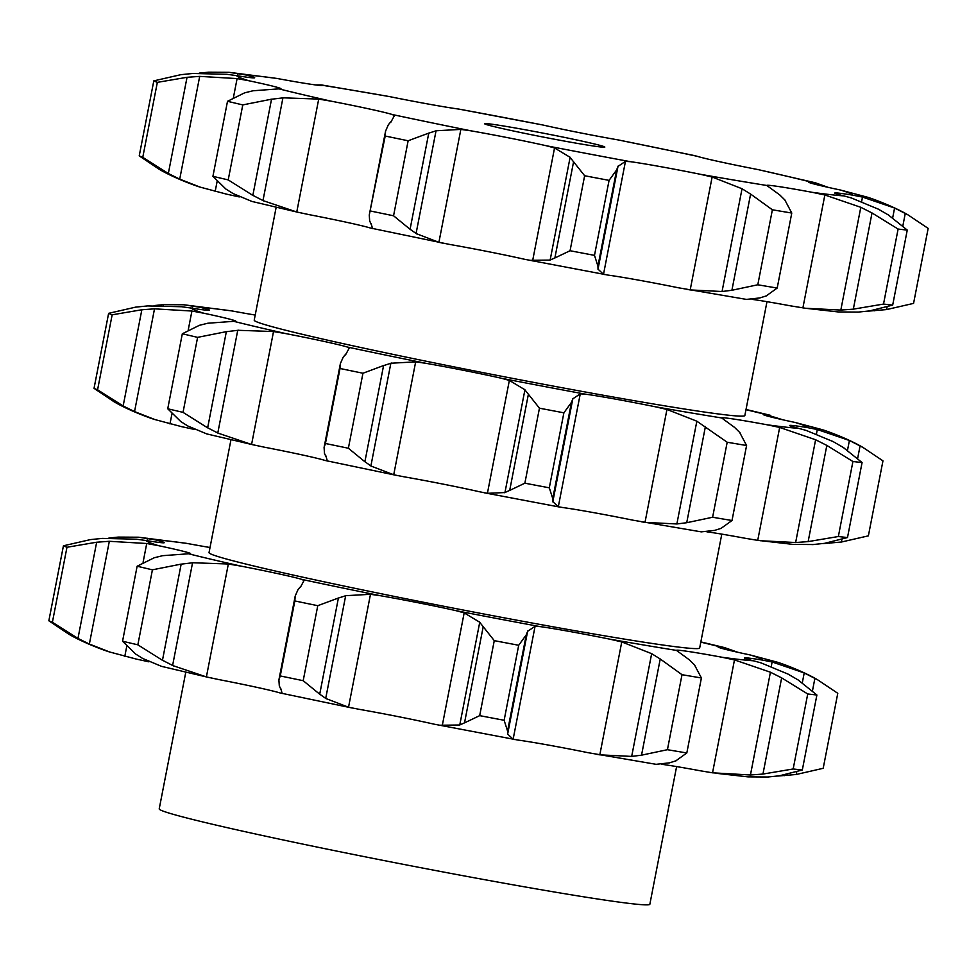 <?xml version="1.0" encoding="UTF-8"?>
<svg xmlns="http://www.w3.org/2000/svg" width="977" height="977" viewBox="0 0 977 977"><rect width="100%" height="100%" fill="white"/><g stroke="black" fill="none" stroke-linecap="round" stroke-linejoin="round"><path stroke-width="1.47" d="M408.142 140.773L393.56 215.783L410.071 229.29L428.769 133.104L408.142 140.773A396.918 12.469 -169 0 1 385.194 136.023L369.269 215.025L369.66 220.924L371.138 224.234M436.768 130.588L428.036 133.373M409.485 228.826L416.678 233.918M393.56 215.783A396.918 12.469 -169 0 1 370.625 211.032M371.089 223.428L372.542 228.606M460.851 129.404L438.905 242.32L416.068 233.54L436.047 130.771L460.851 129.404L470.999 130.833A313.751 9.855 -169 0 1 392.339 114.541A62.736 1.966 -169 0 0 369.721 109.058A62.736 1.966 -169 0 0 331.35 101.217L318.71 99.092L282.939 97.822L262.972 200.59L296.764 212.009L309.294 214.671A62.736 1.966 11 0 1 347.665 222.524A62.736 1.966 11 0 1 370.283 227.995L448.944 244.299A62.736 1.966 11 0 1 488.28 251.663A62.736 1.966 11 0 1 524.527 259.271L608.341 275.148A62.736 1.966 11 0 1 638.115 280.045A62.736 1.966 11 0 1 678.27 287.751L746.452 299.402L760.045 297.912M438.905 242.32L442.569 243.114M392.339 114.541L394.305 115.616M394.549 115.384L390.715 122.43M391.105 121.466L388.357 124.726L385.573 131.138L385.194 136.023M470.999 130.833A62.736 1.966 -169 0 1 510.336 138.197A62.736 1.966 -169 0 1 546.583 145.805L554.545 147.954L570.116 157.321L550.136 260.09L529.571 260.334M239.267 196.927A62.736 1.966 11 0 0 226.823 194.215L200.077 187.108L179.719 179.145L168.337 173.503L142.764 157.358A396.918 12.469 -169 0 1 139.222 155.88L159.178 169.265C171.61 176.678 191.565 184.531 200.077 187.108M869.445 310.967L892.685 305.093A396.918 12.469 -169 0 1 883.526 304.067L853.324 309.159L840.818 310.063L805.512 308.268L790.32 305.813A62.736 1.966 11 0 0 757.004 300.073A62.736 1.966 11 0 0 752.034 299.365M625.451 161.388L603.505 274.305L598.009 269.163L617.989 166.395L625.451 161.388L630.397 161.681A62.736 1.966 -169 0 1 660.159 166.578A62.736 1.966 -169 0 1 700.326 174.285L712.135 177.008L690.189 289.925L686.636 289.339M780.025 195.144L766.835 185.483A62.736 1.966 -169 0 1 766.823 185.422A62.736 1.966 -169 0 1 779.06 186.607A62.736 1.966 -169 0 1 812.375 192.347L824.857 194.985L802.899 307.902M878.726 209.322L851.407 197.977L843.762 195.876A62.736 1.966 -169 0 1 834.737 193.067A62.736 1.966 -169 0 1 835.152 192.921A62.736 1.966 -169 0 1 852.701 195.144L862.496 197.073L861.629 201.494M862.496 197.073L894.59 208.028L908.195 215.001C895.75 207.588 875.795 199.748 867.283 197.159L840.55 190.051A62.736 1.966 -169 0 1 813.438 183.823A62.736 1.966 -169 0 1 808.431 182.04A62.736 1.966 -169 0 1 810.507 181.942L814.965 182.699L814.684 184.152M814.965 182.699L758.079 169.595A62.736 1.966 -169 0 1 719.707 161.742A62.736 1.966 -169 0 1 697.089 156.271L695.013 155.734M695.429 155.795L618.429 139.967A62.736 1.966 -169 0 1 579.092 132.616A62.736 1.966 -169 0 1 542.846 124.995L459.031 109.119A62.736 1.966 -169 0 1 429.257 104.221A62.736 1.966 -169 0 1 389.102 96.515L321.396 84.926L315.339 84.901M320.786 85.5L320.908 84.865L322.581 85.317A62.736 1.966 -169 0 1 322.605 85.378A62.736 1.966 -169 0 1 310.368 84.193A62.736 1.966 -169 0 1 277.053 78.465L229.009 72.31L208.626 72.188L199.296 73.116M229.009 72.31L245.667 74.936A62.736 1.966 -169 0 1 254.692 77.745A62.736 1.966 -169 0 1 254.264 77.879A62.736 1.966 -169 0 1 236.715 75.656L226.823 74.276L192.762 73.47L180.794 74.692L153.804 80.871A396.918 12.469 -169 0 0 157.346 82.361L187.034 77.305L168.337 173.503M187.034 77.305L199.699 76.377L237.106 78.587L248.879 80.749A62.736 1.966 -169 0 1 275.99 86.99A62.736 1.966 -169 0 1 280.997 88.76A62.736 1.966 -169 0 1 278.921 88.858L252.994 90.776L244.592 92.852L227.507 101.303A396.918 12.469 -169 0 0 242.785 104.905L271.533 99.19L252.835 195.388L228.215 179.902A396.918 12.469 -169 0 1 212.925 176.312L225.895 189.049L233.014 193.531L251.944 201.445L298.962 212.522M858.746 312.078L838.364 311.956L805.512 308.268M870.519 310.808L857.684 312.151M712.135 177.008L742.032 188.744L750.605 194.069L731.907 290.267L757.798 284.783A396.918 12.469 -169 0 0 777.191 288.056L766.078 296.019M731.907 290.267L722.052 291.512L690.189 289.925M766.689 295.787L759.447 298.046M603.505 274.305L605.056 274.635M570.055 250.735A396.918 12.469 -169 0 0 594.492 255.363L597.936 266.123L616.634 169.937L609.074 180.366A396.918 12.469 -169 0 1 584.637 175.738L573.572 161.779L554.875 257.965L570.055 250.735L584.637 175.738M555.363 257.708L549.672 260.248M597.936 265.781L598.034 269.42M251.822 194.826L263.985 201.067M908.195 215.001L928.15 228.398L913.568 303.395L886.579 309.575L868.077 311.162M766.982 301.673L744.84 415.543A249.904 7.853 -169 0 1 743.155 416.104A249.904 7.853 -169 0 1 484.336 372.884A249.904 7.853 -169 0 1 254.215 320.175L276.161 207.271M569.75 156.931L573.914 162.267M618.111 166.09L616.487 170.328M284.075 97.737L270.373 99.373M750.605 194.069L772.38 209.786A396.918 12.469 -169 0 0 791.773 213.047L784.775 199.833M779.536 194.728L785.239 200.346M824.857 194.985L860.798 207.307L872.021 212.962L898.107 229.058A396.918 12.469 -169 0 0 907.254 230.083L888.142 214.769M877.773 208.822L889.07 215.367M815.429 182.821L828.105 187.34M604.421 147.222A61.258 1.93 -169 0 1 540.989 136.633A61.258 1.93 -169 0 1 484.58 123.713A61.258 1.93 -169 0 1 545.081 133.519A61.258 1.93 -169 0 1 604.836 147.087A61.258 1.93 -169 0 1 604.421 147.222M892.685 305.093L907.254 230.083M860.798 207.307L840.818 310.063M872.021 212.962L853.324 309.159M883.526 304.067L898.107 229.058M777.191 288.056L791.773 213.047M742.032 188.744L722.052 291.512M757.798 284.783L772.38 209.786M594.492 255.363L609.074 180.366M228.215 179.902L242.785 104.905M212.925 176.312L227.507 101.303M142.764 157.358L157.346 82.361M139.222 155.88L153.804 80.871M894.59 208.028L892.685 217.786M874.745 310.088L874.61 310.796M905.276 213.377L902.858 225.846M887.067 307.034L886.579 309.575M745.988 409.693A313.751 9.855 -169 0 1 765.321 414.395A62.736 1.966 11 0 0 763.245 414.504A62.736 1.966 11 0 0 768.252 416.275A62.736 1.966 11 0 0 795.363 422.516A313.751 9.855 -169 0 1 807.515 427.608A62.736 1.966 11 0 0 789.978 425.374A62.736 1.966 11 0 0 789.55 425.52A62.736 1.966 11 0 0 798.575 428.329L806.22 430.43L833.54 441.775M798.575 428.329A313.751 9.855 -169 0 1 767.189 424.8A62.736 1.966 11 0 0 733.874 419.072A62.736 1.966 11 0 0 721.637 417.875A62.736 1.966 11 0 0 721.649 417.948A313.751 9.855 -169 0 1 655.14 406.737A62.736 1.966 11 0 0 614.985 399.031A62.736 1.966 11 0 0 585.211 394.134A313.751 9.855 -169 0 1 501.396 378.258A62.736 1.966 11 0 0 465.15 370.649A62.736 1.966 11 0 0 425.813 363.297A313.751 9.855 -169 0 1 347.153 346.994A62.736 1.966 11 0 0 324.535 341.523A62.736 1.966 11 0 0 286.163 333.67A313.751 9.855 -169 0 1 233.735 321.323A62.736 1.966 11 0 0 235.811 321.213A62.736 1.966 11 0 0 230.804 319.442A62.736 1.966 11 0 0 203.692 313.202A313.751 9.855 -169 0 1 191.541 308.109A62.736 1.966 11 0 0 209.078 310.344A62.736 1.966 11 0 0 209.505 310.197A62.736 1.966 11 0 0 200.48 307.389A313.751 9.855 -169 0 1 231.867 310.918A62.736 1.966 11 0 0 255.205 315.058M767.189 424.8L779.67 427.438L815.612 439.76L826.835 445.414L852.921 461.51A396.918 12.469 -169 0 0 862.08 462.548L842.956 447.234M832.587 441.274L843.884 447.82M779.67 427.438L757.725 540.354L745.133 538.266A62.736 1.966 11 0 0 711.818 532.526A62.736 1.966 11 0 0 706.847 531.818M714.859 530.364L701.266 531.867L633.084 520.204A62.736 1.966 11 0 0 592.929 512.498A62.736 1.966 11 0 0 563.155 507.6L558.319 506.758L552.835 501.616L572.803 398.848L580.265 393.841L558.319 506.758M721.649 417.948L734.838 427.596M655.14 406.737L666.949 409.461L696.845 421.197L727.193 442.239A396.918 12.469 -169 0 0 746.587 445.512L739.589 432.286M734.35 427.181L740.053 432.799M666.949 409.461L645.003 522.377L641.449 521.791M585.211 394.134L580.265 393.841M501.396 378.258L509.359 380.407L524.93 389.786L504.95 492.542L487.413 493.324L479.341 491.724A62.736 1.966 11 0 0 443.094 484.116A62.736 1.966 11 0 0 403.757 476.752L393.719 474.773L370.881 465.992L390.861 363.236L415.665 361.856L393.719 474.773M524.576 389.383L528.728 394.72M528.386 394.232L539.451 408.191A396.918 12.469 -169 0 0 563.888 412.819L571.447 402.39L552.75 498.588L549.306 487.816A396.918 12.469 -169 0 1 524.869 483.188L509.689 490.43L528.386 394.232M572.937 398.543L571.301 402.793M425.813 363.297L415.665 361.856M347.153 346.994L349.119 348.068M349.363 347.836L345.528 354.883M345.931 353.918L343.183 357.179L340.387 363.603L340.02 368.488A396.918 12.469 -169 0 0 362.955 373.238L383.582 365.557L364.885 461.755L348.374 448.235A396.918 12.469 -169 0 1 325.439 443.485L324.083 447.478L324.486 453.377L325.952 456.686M391.582 363.041L382.85 365.838M286.163 333.67L273.523 331.545L237.753 330.287L217.786 433.043L251.577 444.462L264.108 447.136A62.736 1.966 11 0 1 302.479 454.977A62.736 1.966 11 0 1 325.097 460.46L397.383 475.567M233.735 321.323L207.808 323.228L199.406 325.304L182.32 333.768A396.918 12.469 -169 0 0 197.61 337.358L226.346 331.655L207.649 427.841L183.029 412.367A396.918 12.469 -169 0 1 167.739 408.765L180.708 421.502L187.828 425.996L206.758 433.91L253.776 444.975M238.889 330.189L225.198 331.838M194.081 429.379A62.736 1.966 11 0 0 181.637 426.668L154.891 419.56L134.545 411.598L123.151 405.956L97.578 389.811A396.918 12.469 -169 0 1 94.036 388.333L113.991 401.718C126.424 409.143 146.391 416.984 154.891 419.56M203.692 313.202L191.919 311.04L154.513 308.842L141.848 309.758L112.16 314.814A396.918 12.469 -169 0 1 108.618 313.336L135.608 307.144L147.576 305.923L181.637 306.741L191.541 308.109M200.48 307.389L183.823 304.763L163.44 304.641L154.11 305.569M231.867 310.918L183.823 304.763M765.321 414.395L782.919 419.805M769.791 415.164L769.497 416.605M795.363 422.516L822.109 429.624C830.609 432.2 850.576 440.041 863.009 447.466L882.964 460.851L868.382 535.848L841.392 542.027L822.89 543.615M807.515 427.608L817.309 429.526L849.404 440.493L863.009 447.466M817.309 429.526L816.454 433.947M676.609 766.579L649.852 904.25A249.904 7.853 -169 0 1 648.154 904.812A249.904 7.853 -169 0 1 389.347 861.604A249.904 7.853 -169 0 1 159.214 808.883L185.789 672.176M813.56 544.543L793.177 544.409L757.725 540.354M825.333 543.261L812.498 544.604M824.258 543.42L847.499 537.545L862.08 462.548M847.499 537.545A396.918 12.469 -169 0 1 838.351 536.52L852.921 461.51M826.835 445.414L808.138 541.612L795.632 542.528L760.326 540.721M838.351 536.52L808.138 541.612M815.612 439.76L795.632 542.528M705.418 426.534L686.721 522.719L712.612 517.248A396.918 12.469 -169 0 0 732.005 520.509L720.892 528.484M686.721 522.719L676.866 523.965L645.003 522.377M721.502 528.239L714.26 530.511M732.005 520.509L746.587 445.512M712.612 517.248L727.193 442.239M696.845 421.197L676.866 523.965M510.177 490.173L504.486 492.713M552.75 498.233L552.848 501.873M549.306 487.816L563.888 412.819M524.869 483.188L539.451 408.191M325.903 455.88L327.356 461.059M364.299 461.278L371.492 466.371M348.374 448.235L362.955 373.238M325.439 443.485L340.02 368.488M206.635 427.279L218.799 433.519M183.029 412.367L197.61 337.358M167.739 408.765L182.32 333.768M97.578 389.811L112.16 314.814M94.036 388.333L108.618 313.336M860.09 445.842L857.672 458.298M841.893 539.499L841.392 542.027M849.404 440.493L847.511 450.25M829.558 542.553L829.424 543.249M721.795 534.126L699.666 647.995A249.904 7.853 -169 0 1 697.969 648.557A249.904 7.853 -169 0 1 439.149 605.349A249.904 7.853 -169 0 1 209.029 552.628L230.975 439.723M700.802 642.145A313.751 9.855 -169 0 1 720.134 646.859A62.736 1.966 11 0 0 718.058 646.957A62.736 1.966 11 0 0 723.065 648.728A62.736 1.966 11 0 0 750.177 654.969A313.751 9.855 -169 0 1 762.329 660.061A62.736 1.966 11 0 0 744.792 657.839A62.736 1.966 11 0 0 744.364 657.973A62.736 1.966 11 0 0 753.389 660.782A313.751 9.855 -169 0 1 722.003 657.252A62.736 1.966 11 0 0 688.687 651.525A62.736 1.966 11 0 0 676.45 650.34A62.736 1.966 11 0 0 676.463 650.401A313.751 9.855 -169 0 1 609.953 639.19A62.736 1.966 11 0 0 569.799 631.496A62.736 1.966 11 0 0 540.025 626.599A313.751 9.855 -169 0 1 456.21 610.71A62.736 1.966 11 0 0 419.963 603.102A62.736 1.966 11 0 0 380.627 595.75L370.478 594.309L345.675 595.689L325.707 698.445L348.533 707.226L358.571 709.217A62.736 1.966 -169 0 1 397.908 716.568A62.736 1.966 -169 0 1 434.154 724.177L517.969 740.065A62.736 1.966 -169 0 1 547.743 744.95A62.736 1.966 -169 0 1 587.898 752.656L656.092 764.319L669.672 762.817M661.661 764.283A62.736 1.966 -169 0 1 666.632 764.991A62.736 1.966 -169 0 1 699.947 770.719L712.538 772.819L734.484 659.902L770.426 672.213L781.649 677.879L807.735 693.975A396.918 12.469 -169 0 0 816.894 695.001L797.769 679.687M109.717 652.013C101.205 649.436 81.25 641.596 68.805 634.171L48.85 620.786A396.918 12.469 -169 0 0 52.392 622.276L77.965 638.408L89.359 644.063L109.717 652.013L136.45 659.121A62.736 1.966 -169 0 1 148.895 661.832M380.627 595.75A313.751 9.855 -169 0 1 301.966 579.446A62.736 1.966 11 0 0 279.349 573.975A62.736 1.966 11 0 0 240.977 566.123L228.337 564.01L192.567 562.74L172.599 665.508L206.391 676.927L218.921 679.589A62.736 1.966 -169 0 1 257.293 687.442A62.736 1.966 -169 0 1 279.91 692.913L352.196 708.02M240.977 566.123A313.751 9.855 -169 0 1 188.549 553.776A62.736 1.966 11 0 0 190.625 553.678A62.736 1.966 11 0 0 185.618 551.895A62.736 1.966 11 0 0 158.506 545.667L146.733 543.505L109.326 541.295L96.662 542.223L66.973 547.267A396.918 12.469 -169 0 1 63.432 545.789L90.421 539.609L102.39 538.388L136.45 539.194L146.355 540.574A62.736 1.966 11 0 0 163.892 542.797A62.736 1.966 11 0 0 164.319 542.65A62.736 1.966 11 0 0 155.294 539.841L138.636 537.216L118.254 537.094L108.923 538.022M155.294 539.841A313.751 9.855 -169 0 1 186.68 543.371A62.736 1.966 11 0 0 210.018 547.511M280.765 689.139L279.3 685.83L278.897 679.931L280.252 675.937A396.918 12.469 -169 0 0 303.188 680.688L319.711 694.207L338.408 598.009L317.769 605.691A396.918 12.469 -169 0 1 294.834 600.94L295.201 596.055L297.997 589.644L300.745 586.383M280.717 688.333L282.17 693.511M319.113 693.731L326.306 698.824M301.966 579.446L303.932 580.521M456.21 610.71L464.173 612.872L479.744 622.239L459.764 724.995L439.198 725.252M479.683 715.64A396.918 12.469 -169 0 0 504.132 720.281L507.564 731.04L526.261 634.842L518.702 645.272A396.918 12.469 -169 0 1 494.264 640.643L483.212 626.684L464.515 722.882L479.683 715.64L494.264 640.643M464.991 722.626L459.3 725.166M540.025 626.599L535.078 626.306L527.617 631.313L507.649 734.069L513.133 739.223L514.684 739.552M507.564 730.686L507.661 734.325M208.59 677.44L161.571 666.363L142.642 658.449L135.522 653.955L122.552 641.217A396.918 12.469 -169 0 0 137.842 644.82L162.463 660.305L181.16 564.108L152.424 569.823A396.918 12.469 -169 0 1 137.134 566.22L154.219 557.769L162.622 555.681L188.549 553.776M161.461 659.731L173.625 665.972M609.953 639.19L621.763 641.926L599.817 754.842L596.263 754.244M621.763 641.926L651.659 653.662L660.232 658.986L641.535 755.172L667.425 749.701A396.918 12.469 -169 0 0 686.819 752.962L675.705 760.936M641.535 755.172L631.679 756.418L599.817 754.842M676.316 760.704L669.086 762.964M676.463 650.401L689.652 660.061M722.003 657.252L734.484 659.902M781.649 677.879L762.952 774.065L793.165 768.972A396.918 12.469 -169 0 0 802.312 769.998L779.072 775.885M762.952 774.065L750.446 774.981L712.538 772.819M768.374 776.996L747.991 776.874L715.14 773.173M780.147 775.726L767.311 777.057M753.389 660.782L761.034 662.882L788.354 674.228M186.68 543.371L138.636 537.216M762.329 660.061L772.123 661.979L771.268 666.399M772.123 661.979L804.218 672.945L817.822 679.919L837.777 693.304L823.196 768.301L796.206 774.492L777.704 776.068M750.177 654.969L776.923 662.076C785.435 664.653 805.39 672.494 817.822 679.919M720.134 646.859L724.604 647.617L724.323 649.07M724.604 647.617L737.733 652.257M193.702 562.654L180.012 564.291M304.177 580.289L300.354 587.336M346.395 595.506L337.663 598.29M479.389 621.836L483.542 627.185M527.751 630.995L526.115 635.245M660.232 658.986L682.007 674.692A396.918 12.469 -169 0 0 701.401 677.965L694.403 664.739M689.164 659.634L694.867 665.252M787.401 673.739L798.697 680.273M303.188 680.688L317.769 605.691M280.252 675.937L294.834 600.94M504.132 720.281L518.702 645.272M137.842 644.82L152.424 569.823M122.552 641.217L137.134 566.22M651.659 653.662L631.679 756.418M686.819 752.962L701.401 677.965M667.425 749.701L682.007 674.692M52.392 622.276L66.973 547.267M48.85 620.786L63.432 545.789M770.426 672.213L750.446 774.981M802.312 769.998L816.894 695.001M793.165 768.972L807.735 693.975M804.218 672.945L802.325 682.703M784.384 775.005L784.238 775.701M814.903 678.294L812.485 690.751M796.707 771.952L796.206 774.492M630.397 161.681A313.751 9.855 -169 0 1 546.583 145.805M766.835 185.483A313.751 9.855 -169 0 1 700.326 174.285M843.762 195.876A313.751 9.855 -169 0 1 812.375 192.347M840.55 190.051A313.751 9.855 -169 0 1 852.701 195.144M758.079 169.595A313.751 9.855 -169 0 1 810.507 181.942M618.429 139.967A313.751 9.855 -169 0 1 697.089 156.271M459.031 109.119A313.751 9.855 -169 0 1 542.846 124.995M322.581 85.317A313.751 9.855 -169 0 1 389.102 96.515M245.667 74.936A313.751 9.855 -169 0 1 277.053 78.465M248.879 80.749A313.751 9.855 -169 0 1 236.715 75.656M331.35 101.217A313.751 9.855 -169 0 1 278.921 88.858M554.545 147.954L532.599 260.871M318.71 99.092L296.764 212.009M237.106 78.587L233.442 97.431M217.102 181.514L215.16 191.504M237.912 73.385L237.448 75.779M199.699 76.377L179.719 179.145M208.626 72.188L208.467 73.019M509.359 380.407L487.413 493.324M273.523 331.545L251.577 444.462M191.919 311.04L188.256 329.884M171.915 413.967L169.974 423.957M192.725 305.838L192.261 308.231M154.513 308.842L134.545 411.598M141.848 309.758L123.151 405.956M163.44 304.641L163.281 305.471M158.506 545.667A313.751 9.855 -169 0 1 146.355 540.574M370.478 594.309L348.533 707.226M464.173 612.872L442.227 725.789M228.337 564.01L206.391 676.927M535.078 626.306L513.133 739.223M146.733 543.505L143.082 562.337M126.729 646.432L124.787 656.422M147.539 538.29L147.075 540.684M109.326 541.295L89.359 644.063M96.662 542.223L77.965 638.408M118.254 537.094L118.095 537.936M369.269 215.025L385.573 131.138M770.242 415.274L746.025 409.461M484.384 492.799L559.87 507.1M324.083 447.478L340.387 363.603M725.056 647.727L700.839 641.913M278.897 679.931L295.201 596.055"/></g></svg>
